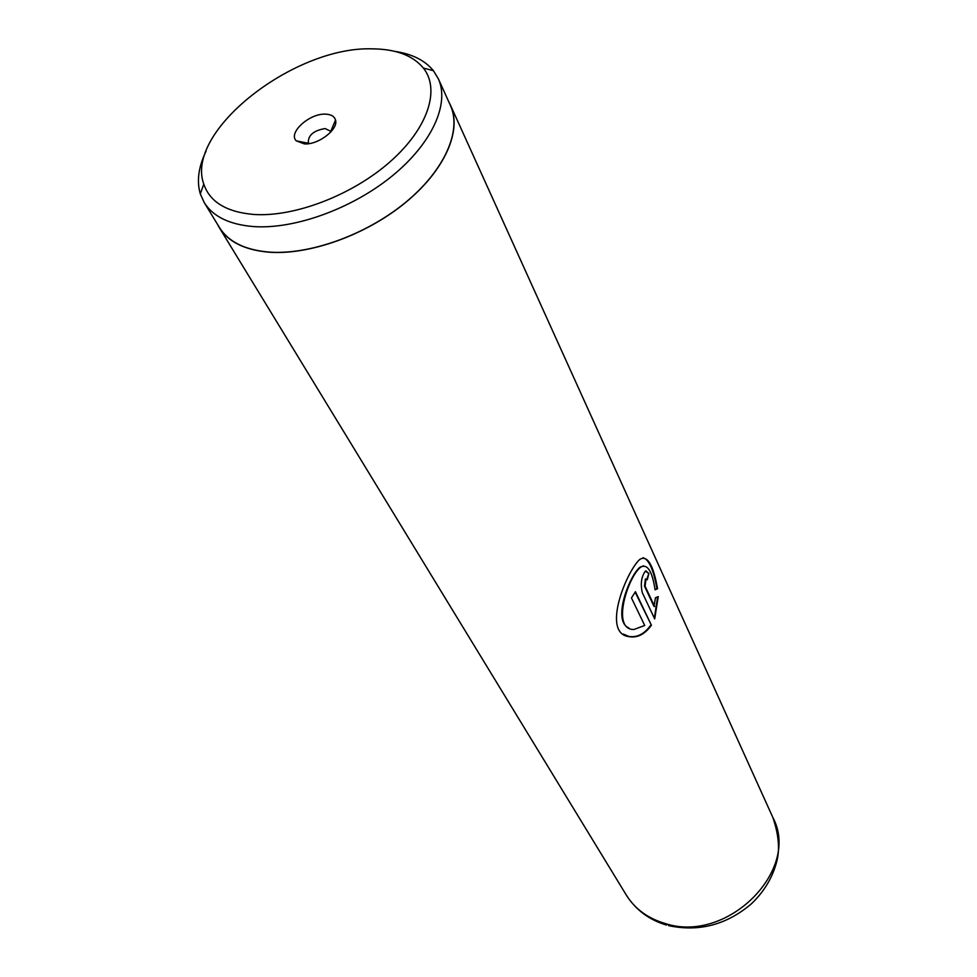 <?xml version="1.0" encoding="UTF-8"?>
<svg xmlns="http://www.w3.org/2000/svg" width="977" height="977" viewBox="0 0 977 977"><rect width="100%" height="100%" fill="white"/><g stroke="black" fill="none" stroke-linecap="round" stroke-linejoin="round"><path stroke-width="1.47" d="M254.057 214.476C294.675 217.199 352.367 195.07 390.067 161.791C427.889 128.549 440.566 89.566 423.371 68.048C412.844 55.433 395.807 49.033 372.237 48.85C293.796 46.09 184.397 131.712 203.79 184.128C209.884 202.044 226.64 212.156 254.057 214.476M206.013 151.301C198.465 166.982 196.56 181.185 200.309 193.91L204.193 202.508C212.998 216.589 229.497 224.612 253.666 226.579C294.48 229.448 351.769 208.822 391.814 176.263C431.919 143.717 449.884 103.831 438.319 78.734L433.409 70.686C424.995 60.415 412.196 53.991 394.989 51.402M325.646 114.162C309.672 113.076 287.8 132.787 296.239 140.835L304.409 143.912C318.307 144.975 338.64 129.318 335.526 120.061C334.439 116.373 331.154 114.394 325.646 114.162M330.592 132.237L330.214 131.028L325.072 128.549C313.751 130.503 308.158 135.192 308.292 142.63L309.062 143.619M204.193 202.508L219.446 227.531C228.313 241.71 244.738 249.88 268.699 252.054C309.172 255.241 365.716 235.066 405.101 202.789C444.559 170.523 462.048 130.698 450.409 105.431L438.319 78.734M651.415 625.231L635.429 591.683L631.472 597.973L644.722 625.475L633.89 629.493C610.735 629.896 628.077 576.503 640.741 567.124C647.458 563.57 652.245 571.142 655.078 589.827L657.558 588.704C653.247 564.511 647.299 554.765 639.703 559.467C626.269 571.643 601.234 633.584 629.115 636.662C637.431 638.091 644.869 634.281 651.415 625.231L635.148 592.147M654.602 606.509L645.089 586.2L645.992 579.056L647.299 579.727L648.911 573.279L645.235 571.252C641.339 576.857 640.362 583.99 642.292 592.648L654.7 618.905L658.229 596.605L655.457 597.765L654.016 606.461L644.502 586.139L645.382 579.043L646.115 578.982M217.578 224.466L219.312 227.617C228.191 241.807 244.629 249.99 268.614 252.164C309.135 255.376 365.764 235.164 405.186 202.85C444.694 170.548 462.219 130.674 450.556 105.369L448.932 102.158M646.872 579.105L648.911 573.279M648.301 573.304L646.017 570.8M654.37 618.209L657.631 596.862M655.042 589.595L656.947 588.74C653.528 569.603 648.862 559.259 642.939 557.72M623.35 634.085L628.761 636.393C637.016 637.81 644.393 634.049 650.865 625.085M656.947 588.74L657.558 588.704M628.846 627.942C611.834 621.03 629.518 575.233 640.094 567.136L643.587 565.842M219.312 227.617L626.294 895.054C634.952 908.952 647.91 918.429 665.178 923.509C727.267 944.161 801.03 869.811 772.892 817.554C778.657 834.541 779.964 849.147 776.8 861.396C772.575 877.554 764.124 891.683 751.447 903.762C726.705 924.816 699.08 932.107 668.598 925.634M423.371 68.048L433.409 70.686M308.805 143.363L296.239 140.835M450.556 105.369L772.892 817.554M666.558 925.072C649.168 919.919 635.746 909.905 626.294 895.054M330.531 131.871L335.526 120.061M203.79 184.128L200.309 193.91M645.382 579.043L645.992 579.056M640.094 567.136L640.741 567.124"/></g></svg>
